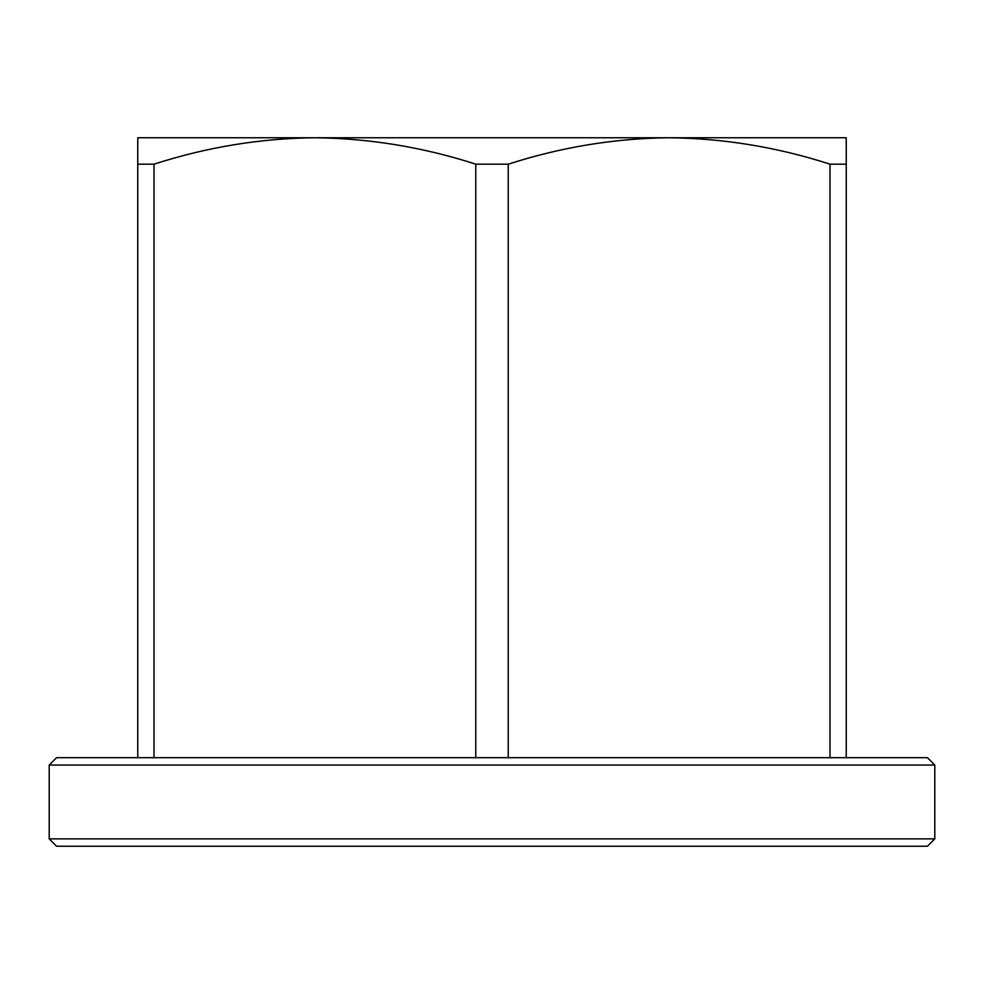 <?xml version="1.0" encoding="UTF-8"?>
<svg xmlns="http://www.w3.org/2000/svg" width="984" height="984" viewBox="0 0 984 984"><rect width="100%" height="100%" fill="white"/><g stroke="black" fill="none" stroke-linecap="round" stroke-linejoin="round"><path stroke-width="1.48" d="M49.2 765.06L56.58 757.68L927.42 757.68L934.8 765.06L49.2 765.06L49.2 838.86L934.8 838.86L927.42 846.24L56.58 846.24L49.2 838.86M508.236 757.68L508.236 164.18C561.015 147.133 614.643 138.326 669.12 137.76L314.868 137.76C369.541 138.363 423.169 147.169 475.764 164.18L475.764 757.68M508.236 164.18L475.764 164.18M846.24 757.68L846.24 164.18L830.004 164.18L830.004 757.68M153.996 757.68L153.996 164.18L137.76 164.18L137.76 757.68M846.24 164.18L846.24 137.76L669.12 137.76C723.781 138.363 777.409 147.169 830.004 164.18M153.996 164.18C206.775 147.133 260.403 138.326 314.88 137.76L137.76 137.76L137.76 164.18M934.8 765.06L934.8 838.86"/></g></svg>
